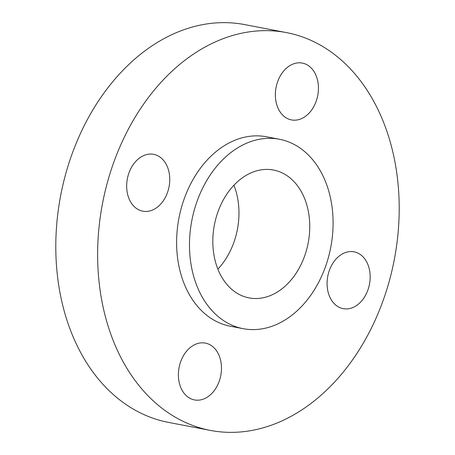<?xml version="1.0" encoding="UTF-8"?>
<svg xmlns="http://www.w3.org/2000/svg" width="455" height="455" viewBox="0 0 455 455"><rect width="100%" height="100%" fill="white"/><g stroke="black" fill="none" stroke-linecap="round" stroke-linejoin="round"><path stroke-width="0.68" d="M167.605 192.198A28.932 21.226 100.8 0 0 153.648 154.347A28.932 21.226 100.8 0 0 128.816 173.327A28.932 21.226 100.8 0 0 142.773 211.177A28.932 21.226 100.8 0 0 167.605 192.198M316.293 100.93A28.932 21.226 100.8 0 0 302.336 63.08A28.932 21.226 100.8 0 0 277.505 82.059A28.932 21.226 100.8 0 0 291.462 119.91A28.932 21.226 100.8 0 0 316.293 100.93M368.015 289.676A28.932 21.226 100.8 0 0 354.058 251.825A28.932 21.226 100.8 0 0 329.227 270.81A28.932 21.226 100.8 0 0 343.184 308.655A28.932 21.226 100.8 0 0 368.015 289.676M219.327 380.943A28.932 21.226 100.8 0 0 205.37 343.093A28.932 21.226 100.8 0 0 180.538 362.078A28.932 21.226 100.8 0 0 194.495 399.922A28.932 21.226 100.8 0 0 219.327 380.943M286.474 32.601L244.642 24.593A202.509 148.58 100.8 0 0 70.826 157.464A202.509 148.58 100.8 0 0 168.526 422.399L210.358 430.407A202.509 148.58 100.8 0 0 384.174 297.536A202.509 148.58 100.8 0 0 286.474 32.601A202.509 148.58 100.8 0 0 112.658 165.466A202.509 148.58 100.8 0 0 210.358 430.407M304.924 255.192A65.093 47.758 100.8 0 0 273.523 170.033A65.093 47.758 100.8 0 0 217.649 212.741A65.093 47.758 100.8 0 0 249.056 297.9A65.093 47.758 100.8 0 0 304.924 255.192M217.865 269.144A65.093 47.758 100.8 0 0 234.132 241.645A65.093 47.758 100.8 0 0 233.915 185.242M279.41 139.247L266.539 136.784A96.432 70.752 100.8 0 0 183.769 200.058A96.432 70.752 100.8 0 0 230.293 326.218L243.163 328.681A96.432 70.752 100.8 0 0 325.934 265.407A96.432 70.752 100.8 0 0 279.41 139.247A96.432 70.752 100.8 0 0 196.64 202.52A96.432 70.752 100.8 0 0 243.163 328.681"/></g></svg>
